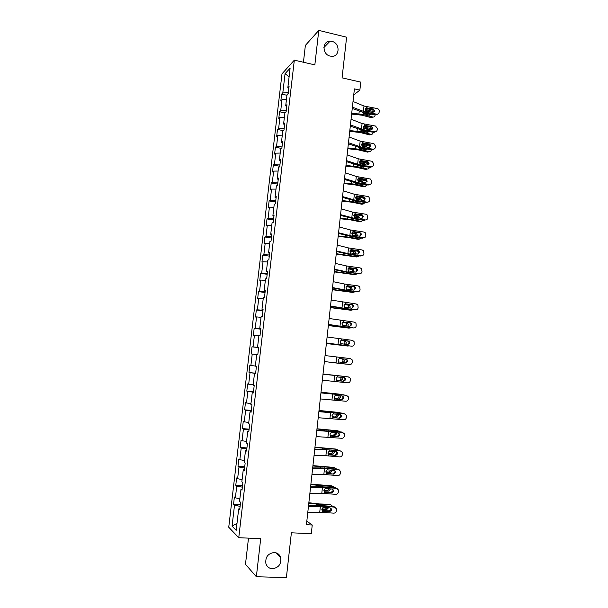 <?xml version="1.0" encoding="UTF-8"?>
<svg xmlns="http://www.w3.org/2000/svg" width="608" height="608" viewBox="0 0 608 608"><rect width="100%" height="100%" fill="white"/><g stroke="black" fill="none" stroke-linecap="round" stroke-linejoin="round"><path stroke-width="0.91" d="M274.246 552.497C277.347 552.756 279.475 554.374 280.615 557.346C281.565 563.928 278.829 567.728 272.407 568.761C269.192 568.503 267.026 566.816 265.924 563.692C265.149 557.164 267.923 553.432 274.246 552.497M331.915 41.39C340.26 43.008 340.001 56.97 331.626 56.301L330.258 56.111C322.149 54.606 321.959 41.063 330.045 41.192L331.915 41.39M248.497 538.133L245.48 564.285L256.356 576.734L286.391 577.6L291.384 532.798L311.296 533.725L312.246 525L306.827 521.155M281.99 73.842L228.745 527.235L238.754 537.708L294.325 60.154L281.99 73.842M294.325 60.154L314.845 64.874L318.782 30.4L305.376 45.402L303.438 62.244M318.782 30.4L346.606 37.187L342.076 77.862L360.757 82.11L359.875 90.113L354.403 88.89L306.432 524.712L312.246 525M239.841 508.706L238.678 508.942L239.704 509.861L240.586 502.284L239.56 501.402L240.958 489.372L241.999 490.192L242.881 482.646L241.84 481.87L243.238 469.885L244.287 470.592L245.161 463.076L244.112 462.407L245.503 450.46L246.559 451.068L247.433 443.582L246.369 443.012L247.76 431.118L248.824 431.619L249.698 424.156L248.626 423.692L250.01 411.836L251.089 412.239L251.955 404.806L250.868 404.449L252.252 392.639L253.338 392.935L254.205 385.525L253.11 385.267L254.486 373.502L255.58 373.7L256.439 366.32L255.337 366.16L256.705 354.441L257.815 354.532L258.674 347.183L257.564 347.122L258.924 335.441L260.042 335.441L260.893 328.115L259.776 328.16L261.136 316.525L262.261 316.418L263.112 309.122L261.98 309.259L263.332 297.669L264.465 297.464L265.316 290.198L264.176 290.434L265.521 278.882L266.669 278.586L267.512 271.343L266.365 271.677L267.71 260.163L268.865 259.768L269.701 252.556L268.546 252.981L269.884 241.513L271.046 241.026L271.89 233.829L270.72 234.361L272.057 222.931L273.228 222.346L274.064 215.179L272.886 215.802L274.216 204.417L275.394 203.741L276.23 196.597L275.044 197.319L276.366 185.972L277.56 185.197L278.388 178.083L277.195 178.896L278.51 167.588L279.71 166.721L280.539 159.638L279.338 160.542L280.645 149.279L281.854 148.314L282.682 141.254L281.466 142.249L282.781 131.032L283.997 129.975L284.818 122.938L283.594 124.024L284.901 112.845L286.125 111.705L286.946 104.69L285.714 105.868L287.014 94.726L288.245 93.495L289.066 86.511L287.827 87.78L290.115 68.134L285.061 73.674L289.104 76.844M238.678 508.942L236.178 530.343L232.058 526.133L234.513 505.202L233.54 504.328L240.304 504.708M285.061 73.674L282.804 92.925L281.633 94.126L280.835 100.905L282.006 99.735L280.729 110.648L279.566 111.766L278.768 118.568L279.931 117.481L278.646 128.44L277.484 129.466L276.686 136.291L277.841 135.295L276.556 146.285L275.401 147.235L274.603 154.082L275.751 153.17L274.459 164.206L273.311 165.057L272.506 171.935L273.646 171.106L272.354 182.18L271.221 182.947L270.408 189.848L271.54 189.111L270.241 200.222L269.116 200.898L268.303 207.822L269.42 207.176L268.113 218.325L267.003 218.918L266.19 225.864L267.3 225.31L265.985 236.497L264.883 236.991L264.062 243.968L265.164 243.504L263.849 254.729L262.755 255.14L261.934 262.132L263.028 261.759L261.706 273.03L260.619 273.349L259.798 280.364L260.885 280.083L259.555 291.392L258.476 291.62L257.655 298.665L258.727 298.475L257.397 309.822L256.325 309.958L255.497 317.026L256.568 316.928L255.231 328.32L254.167 328.358L253.338 335.456L254.395 335.456L253.057 346.887L252.008 346.826L251.172 353.947L252.221 354.046L250.876 365.514L249.835 365.362L248.991 372.514L250.032 372.696L248.687 384.21L247.654 383.967L246.81 391.142L247.844 391.423L246.491 402.975L245.465 402.633L244.621 409.83L245.64 410.218L244.279 421.815L243.268 421.374L242.417 428.594L243.428 429.073L242.068 440.716L241.064 440.177L240.213 447.427L241.216 448.005L239.848 459.686L238.845 459.048L237.994 466.321L238.99 466.997L237.614 478.724L236.626 477.987L235.775 485.29L236.755 486.066L235.38 497.83L234.399 496.994L233.54 504.328M242.113 489.189L240.958 489.372M235.38 497.83L239.864 498.758M236.755 486.066L242.349 487.175M244.386 469.741L243.238 469.885M237.614 478.724L242.106 479.59M238.99 466.997L244.583 468.031M246.643 450.368L245.503 450.46M239.848 459.686L244.332 460.492M241.216 448.005L246.802 448.962M248.892 431.072L247.76 431.118M242.068 440.716L246.552 441.461M243.428 429.073L249.022 429.962M251.134 411.844L250.01 411.836M244.279 421.815L248.763 422.507M245.64 410.218L251.226 411.031M253.369 392.684L252.252 392.639M246.491 402.975L250.967 403.613M247.844 391.423L253.43 392.168M255.596 373.593L254.486 373.502M248.687 384.21L253.164 384.788M250.032 372.696L255.618 373.38M250.876 365.514L255.352 366.039M252.221 354.046L256.698 354.532M258.658 347.274L257.564 347.122M253.057 346.887L258.636 347.464M254.395 335.456L258.871 335.882M260.87 328.358L259.776 328.16M255.231 328.32L260.809 328.837M256.568 316.928L261.037 317.308M263.066 309.502L261.98 309.259M257.397 309.822L262.975 310.27M258.727 298.475L263.203 298.794M265.255 290.715L264.176 290.434M259.555 291.392L265.134 291.772M260.885 280.083L265.354 280.349M267.436 272.004L266.365 271.677M261.706 273.03L267.284 273.334M263.028 261.759L267.497 261.972M269.61 253.354L268.546 252.981M263.849 254.729L269.42 254.965M265.164 243.504L269.633 243.656M271.776 234.772L270.72 234.361M265.985 236.497L271.556 236.664M267.3 225.31L271.761 225.408M273.934 216.258L272.886 215.802M268.113 218.325L273.684 218.432M269.42 207.176L273.889 207.229M276.085 197.813L275.044 197.319M270.241 200.222L275.804 200.26M271.54 189.111L276.002 189.111M278.228 179.436L277.195 178.896M272.354 182.18L277.909 182.149M273.646 171.106L278.107 171.053M280.364 161.12L279.338 160.542M274.459 164.206L280.014 164.107M275.751 153.17L280.204 153.064M282.492 142.872L281.466 142.249M276.556 146.285L282.112 146.133M277.841 135.295L282.302 135.136M284.612 124.693L283.594 124.024M278.646 128.44L284.202 128.22M279.931 117.481L284.384 117.276M286.725 106.575L285.714 105.868M280.729 110.648L286.284 110.367M282.006 99.735L286.459 99.476M288.83 88.525L287.827 87.78M282.804 92.925L288.359 92.576M256.356 576.734L260.703 538.665L238.754 537.708M353.742 94.916L359.875 90.113M232.058 526.133L236.998 523.328M234.513 505.202L240.114 506.38M281.633 94.126L286.953 95.274M279.566 111.766L284.894 112.883M277.484 129.466L283.237 130.629M275.401 147.235L281.679 148.458M273.311 165.057L279.764 166.273M271.221 182.947L277.681 184.118M269.116 200.898L275.599 202.023M267.003 218.918L273.501 219.997M264.883 236.991L271.396 238.032M262.755 255.14L269.283 256.135M260.619 273.349L267.17 274.299M258.476 291.62L265.042 292.524M256.325 309.958L262.914 310.817M254.167 328.358L260.771 329.179M252.008 346.826L258.62 347.601M248.991 372.514L255.634 373.221M246.81 391.142L253.468 391.803M244.621 409.83L251.294 410.453M242.417 428.594L249.113 429.164M240.213 447.427L246.924 447.952M237.994 466.321L244.728 466.8M235.775 485.29L242.524 485.716M353.02 101.49L363.987 106.012L377.272 108.574C378.594 108.938 379.255 109.812 379.24 111.188L379.118 112.305C378.845 113.635 378.024 114.258 376.671 114.16L365.978 112.328L365.34 109.334L366.457 107.935L373.183 108.893L374.764 110.99L372.795 112.472L366.107 111.12M352.26 108.414L365.248 113.141L375.904 114.973L376.671 114.16M352.397 107.168L365.978 112.328M378.108 113.909L375.904 114.973M374.004 111.804L372.43 109.721L365.742 108.596M351.629 114.091L361.904 115.178L371.427 117.678L372.826 117.032C374.026 117.215 374.764 116.645 375.03 115.345L375.083 114.828M351.728 113.202L363.28 114.517L372.826 117.032M365.34 109.356L374.004 111.773M371.07 114.144L369.383 115.102L363.69 113.597L362.398 112.472M369.162 111.849L369.77 111.56L365.537 110.436M369.77 111.56L370.614 112.1M369.52 115.132L369.755 113.916M351.067 119.229L362.079 123.538L375.577 126.069L377.37 128.645L377.249 129.77C376.968 131.108 376.147 131.731 374.794 131.64L364.078 129.846L363.44 126.852L364.557 125.438L371.458 126.403L372.879 128.463L370.91 129.96L364.207 128.638M350.314 126.084L363.348 130.606L374.026 132.384L374.794 131.64M350.436 124.921L364.078 129.846M376.185 131.404L374.026 132.384M372.119 129.223L370.705 127.171L364.184 126.061L365.4 125.377M349.106 137.02L360.164 141.124L373.912 143.655L375.486 146.163L375.364 147.288C375.083 148.633 374.262 149.264 372.902 149.18L362.163 147.425L362.3 146.209L361.524 144.423L362.649 143.002L369.748 143.997L370.986 145.996L369.018 147.508L362.3 146.209M348.361 143.822L361.441 148.124L372.149 149.864L372.902 149.18M348.475 142.736L362.163 147.425M374.247 148.968L372.149 149.864M370.234 146.695L369.003 144.704L362.277 143.564L363.493 142.933M349.729 131.381L360.02 132.476L369.565 134.885L370.964 134.292C372.172 134.459 372.909 133.889 373.168 132.574L373.206 132.248M349.82 130.553L361.388 131.868L370.964 134.292M363.462 126.677L372.134 129.002M369.14 131.571L367.513 132.392L361.661 130.902L360.59 129.975M366.882 129.284L367.893 128.843L363.538 127.726M367.893 128.843L368.95 129.633M367.612 132.415L367.908 131.366M347.822 148.732L358.12 149.834L367.703 152.144L369.094 151.605C370.302 151.764 371.04 151.179 371.306 149.864L371.321 149.735M347.905 147.964L359.495 149.279L369.094 151.605M361.6 144.066L370.234 146.277M367.186 149.059L365.636 149.743L359.906 148.344L358.788 147.546M364.937 146.847L366.016 146.178L361.562 145.084M366.016 146.178L367.217 147.22M365.697 149.758L366.031 148.869M362.208 146.14L364.633 146.733M347.145 154.88L358.241 158.772L372.233 161.318L373.601 163.742L373.479 164.874C373.198 166.22 372.377 166.85 371.009 166.774L360.248 165.064L360.377 163.841L359.609 162.055L360.734 160.618L367.506 161.5L369.086 163.598L367.11 165.118L360.377 163.841M346.4 161.614L359.533 165.703L370.257 167.405L371.009 166.774M346.507 160.618L360.248 165.064M372.294 166.584L370.257 167.405M368.342 164.236L367.278 162.313L360.369 161.128L361.585 160.558M345.169 172.801L356.311 176.48L370.523 179.056L371.701 181.382L371.579 182.514C371.298 183.867 370.477 184.505 369.109 184.437L358.325 182.765L358.454 181.541L357.679 179.755L358.811 178.304L365.598 179.162L366.267 179.406L367.186 181.252L365.203 182.795L358.454 181.541M344.432 179.474L357.61 183.342L368.364 185.007L369.109 184.437M344.538 178.562L358.325 182.765M366.442 181.838L365.53 179.991L358.454 178.752L359.662 178.235M343.186 190.79L354.373 194.248L367.817 196.468L368.79 196.863L369.801 199.082L369.679 200.222C369.398 201.575 368.57 202.221 367.202 202.16L356.394 200.526L356.524 199.295L355.748 197.509L356.881 196.05L363.683 196.886L364.488 197.212L365.271 198.976L363.288 200.526L356.524 199.295M342.464 197.395L355.688 201.043L366.464 202.662L367.202 202.16M342.555 196.566L356.394 200.526M364.139 200.442L364.542 199.492L363.751 197.737L356.531 196.437L357.732 195.981M345.899 166.144L356.227 167.246L365.826 169.472L367.217 168.986C368.41 169.13 369.147 168.56 369.428 167.276M345.982 165.437L357.588 166.752L367.217 168.986M359.754 161.508L368.304 163.598M365.203 166.6L363.744 167.147L357.01 165.186M363.576 164.555L362.756 164.076L364.131 163.575L359.609 162.511M364.131 163.575L365.438 164.852M363.774 167.154L364.116 166.425M359.959 163.423L362.756 164.076M343.976 183.616L354.32 184.726L363.949 186.854L367.521 184.878M344.052 182.97L355.68 184.285L365.332 186.42M357.922 179.026L366.305 180.948M363.189 184.201L361.851 184.619L355.581 183.13M361.958 182.286L360.863 181.48L362.246 181.032L357.671 180.006M362.246 181.032L363.614 182.544M361.836 184.612L362.17 184.042M357.854 180.804L360.863 181.48M342.046 201.149L352.404 202.266L362.064 204.296L365.59 202.532M342.114 200.564L353.765 201.879L363.447 203.916M356.106 196.604L364.321 198.383M360.232 200.062L358.971 198.938L360.346 198.55L355.748 197.562M360.346 198.55L361.752 200.29M361.144 201.864L359.959 202.145L353.879 200.83L353.765 201.879M359.89 202.137L360.187 201.719M355.809 198.269L358.971 198.938M340.115 218.736L350.489 219.86L360.172 221.798L363.637 220.256M340.168 218.211L351.842 219.534L361.547 221.479M354.32 214.244L362.254 215.863M358.431 217.892L357.071 216.463L358.439 216.121L353.833 215.186M358.439 216.121L359.86 218.097M359.039 219.579L352.055 218.515M353.818 215.802L357.071 216.463M338.17 236.39L348.559 237.523L358.272 239.362L361.661 238.032M338.223 235.927L349.912 237.249L359.647 239.096M352.572 231.96L360.863 233.016L361.433 234.597L359.442 236.178L352.746 235.06L351.865 233.214L353.005 231.732L353.864 231.648L359.837 232.507M352.898 232.02L359.115 232.91M356.584 235.767L355.163 234.042L356.531 233.761L351.933 232.879M356.531 233.761L357.937 235.965M356.843 237.348L353.149 236.816M351.857 233.411L355.163 234.042M336.216 254.106L356.372 256.979L359.655 255.869M336.262 253.703L357.74 256.774M354.175 250.336L357.899 251.02M354.677 253.703L353.256 251.689L354.616 251.461L350.048 250.633M354.616 251.461L355.201 251.704L355.976 253.886M349.927 251.081L353.256 251.689M334.263 271.882L354.456 274.664L357.618 273.767M334.301 271.54L355.824 274.512M352.716 271.7L351.979 269.671L351.333 269.39L352.693 269.222L348.179 268.447M352.693 269.222L353.339 269.496L353.978 271.867M348.027 268.827L351.333 269.39M332.302 289.712L352.541 292.41L355.551 291.726M332.333 289.438L353.902 292.311M350.71 289.75L350.117 287.47L349.41 287.158L350.763 287.044L346.332 286.33M350.763 287.044L351.47 287.356L352.184 289.134L351.933 289.91M346.157 286.634L349.41 287.158M330.326 307.618L350.618 310.217L353.446 309.746M330.349 307.405L351.971 310.179M348.635 307.853L348.901 307.055L348.24 305.33L347.472 304.98L348.825 304.927L344.508 304.281M348.825 304.927L349.592 305.277L350.254 307.01L349.851 308.005M344.326 304.509L347.472 304.98M328.35 325.576L348.688 328.084L351.287 327.826M328.366 325.424L350.041 328.1M346.499 326.017L346.963 324.938L346.347 323.258L345.534 322.871L346.879 322.871L342.73 322.293M346.879 322.871L347.7 323.258L348.316 324.946L347.708 326.169M342.547 322.453L345.534 322.871M326.367 343.596L349.045 345.96M326.374 343.512L348.095 346.089M344.257 344.234L345.017 342.874L344.455 341.24L343.588 340.822L344.926 340.883L341.004 340.374M344.926 340.883L345.8 341.301L346.37 342.942L345.481 344.379M340.852 340.472L343.588 340.822M331.763 362.436L346.598 364.139M331.755 362.49L346.15 364.139M341.787 362.497L343.072 360.878L342.547 359.29L341.635 358.834L342.973 358.956L339.431 358.538M342.973 358.956L343.885 359.412L344.417 361L343.064 362.642M339.332 358.568L341.635 358.834M323.015 374.034L344.82 376.443L323.023 374.011M345.321 376.572L344.82 376.443M341.536 377.249L342.456 379.126L340.602 380.821L337.007 380.441M336.9 380.38L339.272 380.631L341.118 378.944L340.267 377.112M321.009 392.297L341.787 394.41M321.016 392.206L341.521 394.364M343.786 394.957L342.859 394.6M339.956 395.724L340.488 397.313L338.633 399.03L334.643 398.65M334.514 398.521L337.303 398.78L339.15 397.077L338.717 395.595M318.987 410.62L340.016 412.627M319.01 410.461L339.56 412.528M342.084 413.394L340.89 412.817M338.2 414.246L338.512 415.568L336.65 417.308L332.416 416.951M332.28 416.738L335.327 416.997L337.182 415.264L336.976 414.116M316.966 429.005L338.223 430.92M316.988 428.784L337.584 430.753M340.298 431.885L338.922 431.102M336.361 432.82L336.528 433.884L334.666 435.647L330.25 435.32M330.121 435.039L333.344 435.275L335.206 433.527L335.13 432.698M314.936 447.465L336.422 449.289M314.967 447.169L335.608 449.038M338.458 450.437L336.938 449.449M334.476 451.455L334.544 452.268L332.675 454.054L328.115 453.766M328.008 453.416L331.352 453.621L333.214 451.334M341.202 208.84L352.435 212.078L365.902 214.236L367.027 214.738L367.772 217.991C367.49 219.351 366.662 220.005 365.294 219.944L354.456 218.348L354.593 217.117L353.81 215.331L354.943 213.864L361.76 214.662L362.687 215.088L363.356 216.76L361.365 218.318L354.593 217.117M340.48 215.376L353.757 218.804L364.557 220.385L365.294 219.944M340.564 214.639L354.456 218.348M362.148 218.257L362.626 217.216L361.958 215.551L354.601 214.176L355.802 213.78M339.211 226.951L350.482 229.976L363.987 232.058L365.241 232.666L365.856 235.813C365.575 237.188 364.747 237.842 363.371 237.789L352.511 236.238L352.648 235M338.496 233.426L351.819 236.626L362.642 238.169L363.371 237.789M338.565 232.773L352.511 236.238M360.134 236.14L360.711 235L360.141 233.419L360.863 233.016M337.204 245.13L348.528 247.935L362.064 249.949L363.424 250.663L363.941 253.711C363.652 255.079 362.824 255.74 361.441 255.694L350.565 254.19L350.694 252.943L349.912 251.157L351.052 249.668L357.899 250.412L359.016 251.013L359.503 252.51L357.504 254.098L350.694 252.943M336.505 251.537L349.874 254.516L360.719 256.014L361.441 255.694M336.566 250.967L350.565 254.19M358.104 254.076L358.781 252.844L358.294 251.347L350.725 249.858L351.918 249.576M335.198 263.37L346.56 265.954L360.134 267.9L361.585 268.713L362.011 271.662C361.722 273.038 360.894 273.706 359.51 273.661L348.604 272.202L348.741 270.955L347.958 269.169L349.098 267.664L355.961 268.386L357.147 269.063L357.565 270.476L355.558 272.08L348.741 270.955M334.499 269.709L347.92 272.468L359.51 273.661M334.552 269.23L348.604 272.202M356.045 272.08L356.85 270.75L356.432 269.336L355.254 268.668L348.817 267.794M333.184 281.679L344.592 284.035L358.196 285.912L359.731 286.816L360.073 289.682C359.792 291.065 358.956 291.734 357.572 291.696L346.644 290.274L346.773 289.028L345.99 287.242L347.138 285.722L354.016 286.421L355.262 287.166L355.619 288.511L353.613 290.122L346.773 289.028M332.492 287.949L345.96 290.48L357.572 291.696M332.538 287.561L346.644 290.274M353.97 290.138L354.912 288.716L354.555 287.386L353.309 286.634L346.955 285.798M331.162 300.056L356.25 303.985L357.854 304.988L358.135 307.754C357.846 309.145 357.01 309.829 355.619 309.799L344.668 308.416L344.804 307.162L344.022 305.376L345.162 303.848L352.055 304.517L353.362 305.338L353.674 306.607L351.66 308.233L344.804 307.162M330.478 306.257L343.999 308.552L355.619 309.799M330.509 305.953L344.668 308.416M351.872 308.248L352.967 306.751L352.663 305.49L351.363 304.669L345.101 303.871M329.133 318.493L354.297 322.126L355.961 323.205L356.189 325.903C355.9 327.302 355.057 327.986 353.666 327.955L342.692 326.618L342.828 325.364L342.038 323.57L343.186 322.035L350.094 322.673L351.447 323.562L351.713 324.763L349.691 326.405L342.828 325.364M328.457 324.626L353.666 327.955M328.48 324.414L342.692 326.618M349.752 326.412L351.014 324.847L350.755 323.646L349.402 322.764L343.262 322.012M327.096 336.999L352.336 340.336L354.054 341.483L354.228 344.113C353.94 345.511 353.104 346.203 351.705 346.18L340.708 344.888L340.845 343.626L340.054 341.84L341.202 340.29L348.126 340.898L349.516 341.848L349.744 342.988L347.723 344.645L340.845 343.626M326.428 343.064L351.705 346.18M326.443 342.942L340.708 344.888M347.609 344.63L349.06 343.003L348.825 341.871L347.442 340.921L341.453 340.214M325.052 355.566L350.368 358.606L352.131 359.822L352.268 362.383C351.979 363.789 351.135 364.488 349.737 364.473L338.709 363.219L338.854 361.95L338.056 360.164L339.211 358.606L346.15 359.191L347.578 360.187L347.776 361.274L345.747 362.946L338.854 361.95M324.391 361.562L349.737 364.473M324.391 361.54L338.709 363.219M345.359 362.908L347.092 361.228L346.894 360.149L345.473 359.146L339.712 358.492M323 374.209L347.875 376.861M323 374.171L347.708 376.831M322.339 380.198L347.761 382.827C349.167 382.835 350.01 382.136 350.299 380.722L350.2 378.222L348.399 376.937M337.539 380.631L336.467 380L336.057 378.564L337.22 376.983L344.174 377.545L345.625 378.594L345.8 379.628L343.763 381.315L337.288 380.562M343.094 381.193L345.116 379.514L344.949 378.488L343.816 377.5M337.683 380.646L343.763 381.315M320.94 392.912L346.317 395.314M320.956 392.783L345.739 395.17M320.279 398.924L345.785 401.242C347.183 401.25 348.034 400.543 348.323 399.122L348.247 396.682L346.416 395.337M335.327 399.038L334.423 398.415L334.05 397.016L335.213 395.436L342.182 395.96L343.657 397.062L343.809 398.05L341.772 399.745L335.054 398.924M341.103 399.562L343.14 397.868L342.084 395.952M335.677 399.106L341.772 399.745M318.873 411.684L344.584 413.82M318.896 411.464L343.756 413.562M318.212 417.719L343.794 419.733C345.2 419.725 346.051 419.011 346.34 417.59L346.294 415.196L344.432 413.797M333.116 417.483L333.663 417.628L332.378 416.89L332.036 415.545L333.199 413.949L340.184 414.443L341.688 415.583L341.818 416.533L339.773 418.243L332.888 417.369M339.112 417.992L341.149 416.29L340.26 414.458M333.663 417.628L339.773 418.243M316.798 430.532L342.783 432.387M316.836 430.213L341.764 432.03M316.13 436.582L341.795 438.284C343.208 438.269 344.06 437.555 344.348 436.126L344.326 433.778L342.441 432.326M330.904 435.982L331.649 436.217L330.326 435.442L330.015 434.135L331.178 432.524L338.185 432.995L339.705 434.18L339.819 435.077L337.767 436.81L330.744 435.875M337.113 436.491L339.158 434.773L338.413 433.033M331.649 436.217L337.767 436.81M314.716 449.441L326.542 449.707L340.951 451.037M314.762 449.031L339.773 450.558M314.047 455.514L325.888 455.711L339.796 456.897C341.21 456.882 342.061 456.16 342.357 454.723L342.35 452.42L340.434 450.923M328.708 454.526L329.62 454.875L328.267 454.062L327.986 452.793L329.156 451.174L336.171 451.615L337.714 452.831L337.812 453.697L335.76 455.438L328.616 454.457M335.107 455.058L337.151 453.317L336.543 451.683M329.62 454.875L335.76 455.438M312.626 468.418L324.505 468.449L338.428 469.589L337.767 469.156L339.104 469.756M312.687 467.917L322.514 467.947L337.767 469.156M311.957 474.514L323.851 474.468L337.782 475.585C339.196 475.562 340.054 474.825 340.351 473.389L340.358 471.124L338.428 469.589M326.519 473.123L327.59 473.594L326.207 472.75L325.949 471.519L327.119 469.885L334.157 470.296L335.707 471.55L335.798 472.378L333.739 474.134L326.496 473.1M333.093 473.685L335.145 471.937L334.651 470.41M327.59 473.594L333.739 474.134M312.9 465.979L334.598 467.734M312.938 465.622L333.625 467.392M336.581 469.049L334.955 467.864M332.538 470.151L330.668 472.522L326.002 472.279M325.934 471.854L329.361 472.036L331.246 470.037M310.528 487.464L322.453 487.251L336.414 488.315L335.76 487.814L337.227 488.543M310.597 486.864L320.469 486.696L335.76 487.814M309.86 493.59L321.799 493.293L335.768 494.334C337.182 494.304 338.04 493.567 338.337 492.123L338.36 489.888L336.414 488.315M324.376 491.819L325.546 492.381L331.71 492.898L331.079 492.381L324.421 491.819M331.079 492.381L333.131 490.618L332.728 489.204M325.546 492.381L324.14 491.5L323.904 490.314L325.082 488.665L325.964 488.52L332.128 489.045L333.701 490.329L333.777 491.127L331.71 492.898M327.636 492.092L331.884 492.26M310.848 484.568L322.825 485.898L332.956 486.347L331.634 485.807L332.751 486.263M310.901 484.143L331.634 485.807M334.674 487.722L332.956 486.347M330.554 488.916L328.662 491.059L323.912 490.861M323.897 490.367L327.355 490.504L329.217 488.802M308.431 506.586L323.175 506.206L334.392 507.11L333.746 506.54L335.32 507.406M308.507 505.886L318.417 505.514L333.746 506.54M307.754 512.726L319.74 512.187L333.739 513.152C335.16 513.114 336.019 512.369 336.323 510.918L336.361 508.721L334.392 507.11M322.255 510.598L323.502 511.237L329.68 511.731L329.05 511.146L322.377 510.614M329.05 511.146L331.109 509.367L330.798 508.068M323.502 511.237L322.065 510.325L321.852 509.17L323.03 507.513L330.098 507.862L331.679 509.17L331.748 509.945L329.68 511.731M322.263 510.606L330.205 510.842M308.796 503.219L320.796 504.556L330.957 504.891L329.642 504.29L330.889 504.86M308.849 502.725L319.504 503.956L329.642 504.29M332.736 506.464L330.957 504.891M327.788 506.061L323.661 505.727M328.54 507.741L326.648 509.656L321.845 509.512M321.89 508.942L325.348 509.048L327.134 507.627M366.457 107.935L366.586 106.727M363.379 111.629L363.987 106.012M372.43 109.721L373.183 108.893M367.3 107.874L366.077 108.627M359.229 111.234L358.948 113.795M363.394 113.483L363.28 114.517M364.557 125.438L364.686 124.222M361.464 129.17L362.079 123.538M370.546 127.133L371.298 126.365M362.649 143.002L362.778 141.786M359.548 146.771L360.164 141.124M368.661 144.613L369.406 143.906M357.314 128.774L357.056 131.161M361.502 130.834L361.388 131.868M355.391 146.376L355.148 148.588M359.609 148.246L359.495 149.279M360.734 160.618L360.863 159.402M357.626 164.441L358.241 158.772M366.761 162.154L367.506 161.5M358.811 178.304L358.94 177.08M355.688 182.164L356.311 176.48M364.861 179.748L365.598 179.162M356.881 196.05L357.01 194.826M353.75 199.956L354.373 194.248M362.953 197.41L363.683 196.886M353.461 164.031L353.233 166.075M357.702 165.71L357.588 166.752M351.523 181.754L351.318 183.624M355.794 183.244L355.68 184.285M349.577 199.538L349.387 201.233M347.624 217.383L347.457 218.903M351.956 218.5L351.842 219.534M345.663 235.296L345.519 236.634M350.01 236.337L349.912 237.249M343.702 253.262L343.573 254.425M348.057 254.235L347.974 255.026M341.726 271.297L341.62 272.278M346.104 272.194L346.036 272.863M339.75 289.4L339.659 290.191M344.143 290.221L344.082 290.761M337.759 307.557L337.698 308.172M342.175 308.309L342.129 308.727M335.768 325.789L335.722 326.215M340.602 380.821L339.272 380.631M338.633 399.03L337.303 398.78M326.397 411.487L326.344 411.943M336.65 417.308L335.327 416.997M328.882 430.342L328.829 430.783M324.383 429.894L324.315 430.54M334.666 435.647L333.344 435.275M326.868 448.795L326.808 449.365M322.362 448.37L322.27 449.206M332.675 454.054L331.352 453.621M354.943 213.864L355.08 212.633M351.812 217.808L352.435 212.078M361.038 215.133L361.76 214.662M353.005 231.732L353.134 230.5M349.858 235.722L350.482 229.976M353.864 231.648L352.67 231.99M351.052 249.668L351.188 248.429M347.898 253.703L348.528 247.935M357.185 250.754L357.899 250.412M349.098 267.664L349.235 266.418M345.929 271.746L346.56 265.954M355.254 268.668L355.961 268.386M349.957 267.573L348.855 267.771M347.138 285.722L347.267 284.476M343.961 289.849L344.592 284.035M353.309 286.634L354.016 286.421M347.996 285.631L347.062 285.752M345.162 303.848L345.298 302.594M341.985 308.013L342.616 302.184M351.363 304.669L352.055 304.517M346.036 303.749L345.283 303.81M343.186 322.035L343.322 320.781M339.994 326.245L340.632 320.393M349.402 322.764L350.094 322.673M344.06 321.936L343.512 321.944M341.202 340.29L341.339 339.028M338.002 344.546L338.641 338.671M347.442 340.921L348.126 340.898M339.211 358.606L339.355 357.337M336.004 362.908L336.642 357.018M345.473 359.146L346.15 359.191M337.22 376.983L337.356 375.714M336.71 381.619L336.855 380.35M333.997 381.338L334.636 375.425M335.213 395.436L335.35 394.159M334.704 400.087L334.848 398.802M331.976 399.828L332.622 393.893M333.199 413.949L333.336 412.665M332.69 418.616L332.834 417.331M329.954 418.388L330.608 412.437M331.178 432.524L331.322 431.239M330.668 437.205L330.813 435.921M327.925 437.015L328.578 431.034M329.156 451.174L329.293 449.882M328.647 455.871L328.784 454.579M325.888 455.711L326.542 449.707M327.119 469.885L327.264 468.593M326.61 474.597L326.747 473.305M323.851 474.468L324.505 468.449M324.854 467.316L324.778 468.016M320.34 466.906L320.226 467.94M330.668 472.522L329.361 472.036M325.082 488.665L325.219 487.365M324.566 493.4L324.71 492.1M321.799 493.293L322.453 487.251M322.825 485.898L322.734 486.742M318.303 485.503L318.166 486.734M328.662 491.059L327.355 490.504M323.03 507.513L323.175 506.206M322.514 512.263L322.658 510.956M319.74 512.187L320.401 506.13M320.796 504.556L320.69 505.529M316.259 504.176L316.107 505.605M326.648 509.656L325.348 509.048M280.615 557.346L275.698 552.702M330.045 41.192L323.889 47.576M367.285 107.874L366.062 108.619M370.705 127.171L371.458 126.403M369.003 144.704L369.748 143.997M366.966 129.299L367.962 128.858M364.785 146.779L366.168 146.224M367.278 162.313L368.015 161.667M365.53 179.991L366.267 179.406M363.751 197.737L364.488 197.212M362.984 164.152L364.359 163.643M361.167 181.579L362.55 181.131M359.351 199.074L360.726 198.679M357.527 216.63L358.895 216.296M355.688 234.247L357.056 233.966M353.841 251.925L355.201 251.704M351.979 269.671L353.339 269.496M350.117 287.47L351.47 287.356M348.24 305.33L349.592 305.277M346.347 323.258L347.7 323.258M344.455 341.24L345.8 341.301M342.547 359.29L343.885 359.412M340.624 377.401L341.962 377.576M339.006 395.626L340.032 395.808M361.958 215.551L362.687 215.088M358.294 251.347L359.016 251.013M356.432 269.336L357.147 269.063M354.555 287.386L355.262 287.166M352.663 305.49L353.362 305.338M350.755 323.646L351.447 323.562M348.825 341.871L349.516 341.848M346.894 360.149L347.578 360.187M344.949 378.488L345.625 378.594M342.988 396.887L343.657 397.062M341.02 415.348L341.688 415.583M339.044 433.869L339.705 434.18M337.052 452.458L337.714 452.831M335.061 471.101L335.707 471.55M333.055 489.82L333.701 490.329M331.041 508.592L331.679 509.17"/></g></svg>
